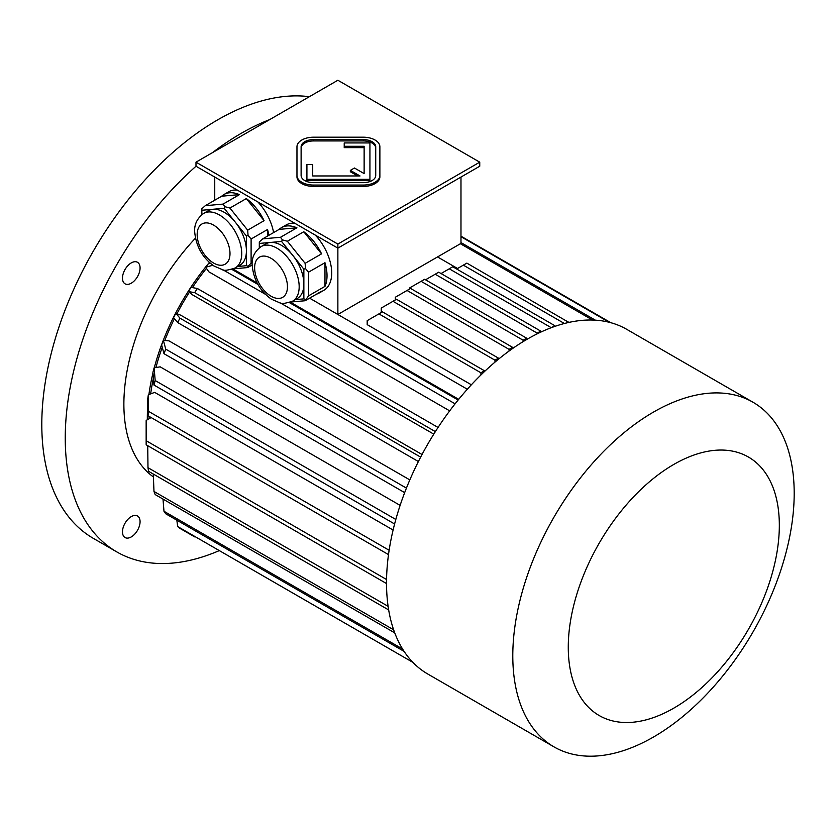 <?xml version="1.0" encoding="UTF-8"?>
<svg xmlns="http://www.w3.org/2000/svg" width="836" height="836" viewBox="0 0 836 836"><rect width="100%" height="100%" fill="white"/><g stroke="black" fill="none" stroke-linecap="round" stroke-linejoin="round"><path stroke-width="1.25" d="M375.73 148.118A12.435 7.179 0 0 0 363.294 140.939L313.552 140.939A12.435 7.179 0 0 0 301.117 148.118M312.716 175.968L312.716 164.483L306.916 164.483L306.916 179.322L369.93 179.322L369.93 142.935L344.223 142.935L344.223 147.638L364.13 147.638L364.13 173.595L354.454 168.015L350.347 170.387L360.023 175.968L312.716 175.968L312.716 165.831M350.347 170.387L350.347 171.735L357.672 175.968M306.916 179.322L306.916 180.67L369.93 180.67L369.93 179.322M337.869 244.07L479.749 162.163L337.869 80.246L195.99 162.163L337.869 244.07L337.869 248.135L479.749 166.228L479.749 162.163M296.968 175.487L296.968 176.845A16.584 9.572 0 0 0 313.552 186.418L363.294 186.418A16.584 9.572 0 0 0 379.878 176.845L379.878 146.77A16.584 9.572 0 0 0 363.294 137.198L313.552 137.198A16.584 9.572 0 0 0 296.968 146.77L296.968 175.487A16.584 9.572 0 0 0 313.552 185.059L363.294 185.059A16.584 9.572 0 0 0 379.878 175.487M131.273 536.921A12.435 7.179 120 0 0 140.072 521.685A12.435 7.179 120 0 0 137.491 515.99A12.435 7.179 120 0 0 125.055 523.169A12.435 7.179 120 0 0 125.055 537.538A12.435 7.179 120 0 0 131.273 536.921M122.484 278.137A12.435 7.179 120 0 0 125.055 283.822A12.435 7.179 120 0 0 131.273 283.205A12.435 7.179 120 0 0 139.403 272.254A12.435 7.179 120 0 0 137.491 262.285A12.435 7.179 120 0 0 127.908 265.618A12.435 7.179 120 0 0 122.484 278.137M261.145 246.578A31.507 18.193 60 0 1 276.894 248.135A31.507 18.193 60 0 1 297.48 275.901A31.507 18.193 60 0 1 292.652 301.148C285.306 303.531 281.032 304.095 279.82 302.841L271.386 299.163C260.142 291.106 253.757 279.997 252.221 265.848C251.417 258.042 254.384 251.615 261.145 246.578L265.827 243.861A31.507 18.193 60 0 1 270.446 242.44L259.306 243.433L259.306 247.811M281.586 241.447L270.446 242.44A31.507 18.193 60 0 1 281.586 245.429A31.507 18.193 60 0 1 292.725 255.304L281.586 241.447L282.411 239.88L280.499 237.278L296.916 227.8L279.151 229.377A37.724 21.778 60 0 1 281.481 227.653A37.724 21.778 60 0 1 296.916 227.8M303.865 269.161L292.725 255.304A31.507 18.193 60 0 1 303.865 284.021L303.865 269.161L305.506 268.617L305.13 263.33L321.546 253.851L303.781 231.76A37.724 21.778 60 0 1 321.546 253.851M295.265 299.633L303.865 298.87L303.865 284.021A31.507 18.193 60 0 1 297.344 298.442L292.652 301.148M290.928 302.005L305.13 300.741L321.546 291.262A37.724 21.778 60 0 1 319.206 292.997A37.724 21.778 60 0 1 316.541 294.147M305.13 300.741L308.557 295.86L324.974 286.382L324.974 262.692A37.724 21.778 60 0 1 324.974 286.382M303.865 298.87L305.506 299.413M308.557 295.86L308.557 272.17L324.974 262.692M308.557 272.17L305.506 268.617M279.151 229.377L262.734 238.856L259.306 241.938L259.306 243.433M262.734 238.856L280.499 237.278M305.13 263.33L287.365 241.228L303.781 231.76M287.365 241.228L282.411 239.88M203.691 213.399A31.507 18.193 60 0 1 219.44 214.967A31.507 18.193 60 0 1 240.026 242.733A31.507 18.193 60 0 1 235.198 267.98C227.852 270.362 223.578 270.927 222.366 269.662L213.932 265.994C202.688 257.937 196.303 246.829 194.767 232.669C193.962 224.874 196.93 218.447 203.691 213.399L208.373 210.693A31.507 18.193 60 0 1 212.992 209.272L201.852 210.264L201.852 214.643M224.132 208.279L212.992 209.272A31.507 18.193 60 0 1 224.132 212.26A31.507 18.193 60 0 1 235.271 222.136L224.132 208.279L224.957 206.701L223.045 204.099L239.462 194.621L221.697 196.209A37.724 21.778 60 0 1 224.027 194.485A37.724 21.778 60 0 1 239.462 194.621M246.411 235.992L235.271 222.136A31.507 18.193 60 0 1 246.411 250.842L246.411 235.992L248.052 235.449L247.675 230.161L264.082 220.683L246.317 198.581A37.724 21.778 60 0 1 264.082 220.683M221.697 196.209L205.28 205.687L201.852 208.77L201.852 210.264M233.474 268.837L247.675 267.572L252.19 264.96M247.675 267.572L248.052 266.245L252.284 262.002M237.811 266.465L246.411 265.702L248.052 266.245M267.52 236.097L267.52 229.524A37.724 21.778 60 0 1 268.899 235.303M251.103 262.692L251.103 239.002L267.52 229.524M251.103 239.002L248.052 235.449M246.411 265.702L246.411 250.842A31.507 18.193 60 0 1 239.89 265.273L235.198 267.98M247.675 230.161L229.91 208.059L246.317 198.581M229.91 208.059L224.957 206.701M205.28 205.687L223.045 204.099M214.747 200.222L214.747 177.054M309.602 298.159L337.869 314.482L460.981 243.401L460.981 177.054M467.334 389.231L337.869 314.482L337.869 248.135L195.99 166.228L195.99 162.163M281.481 227.653L286.173 224.947A37.724 21.778 60 0 1 294.774 223.254M315.297 235.104A37.724 21.778 60 0 1 323.898 290.28L319.206 292.997M224.027 194.485L228.719 191.768A37.724 21.778 60 0 1 237.319 190.085M257.843 201.936A37.724 21.778 60 0 1 273.591 232.596M610.844 322.717L460.981 236.191M609.245 322.288L460.981 236.692M194.663 536.869L179.939 528.373A197.327 113.926 -60 0 1 177.681 526.565L176.835 520.18M412.9 662.373L177.681 526.565M162.999 499.071L163.981 511.266L402.607 649.039M404.112 651.401L165.737 513.774A197.327 113.926 -60 0 1 163.981 511.266M153.291 474.043L153.981 491.443L393.651 629.811M394.749 632.883L155.182 494.567A197.327 113.926 -60 0 1 153.981 491.443M147.732 445.692L147.982 467.69L388.113 606.33M388.677 609.946L148.589 471.337A197.327 113.926 -60 0 1 147.982 467.69M386.556 579.515L146.164 440.729A197.327 113.926 -60 0 0 146.154 442.766A197.327 113.926 -60 0 0 146.164 444.794L386.535 583.559M146.154 442.766L146.154 422.462A172.456 99.568 -60 0 1 146.175 420.424L151.128 417.551M146.175 420.424L146.164 440.729M389.137 550.266L148.589 411.385A197.327 113.926 -60 0 0 147.982 415.732L147.721 399.106A172.456 99.568 -60 0 1 148.327 394.759L154.681 392.377L393.098 530.034M388.51 554.602L147.982 415.732M148.327 394.759L148.589 411.385M395.815 519.47L155.182 380.547A197.327 113.926 -60 0 0 153.981 385.051L152.925 372.302A172.456 99.568 -60 0 1 154.127 367.798L160.188 366.847L400.12 505.372M394.602 523.984L153.981 385.051M154.127 367.798L155.182 380.547M406.432 488.109L165.737 349.145A197.327 113.926 -60 0 0 163.981 353.68L161.63 344.892A172.456 99.568 -60 0 1 163.386 340.356L168.966 340.858L409.828 479.906M404.666 492.634L163.981 353.68M163.386 340.356L165.737 349.145M420.654 457.125L179.939 318.15A197.327 113.926 -60 0 0 177.681 322.56L173.564 317.69A172.456 99.568 -60 0 1 175.832 313.27L180.764 315.203L422.034 454.502M418.387 461.535L177.681 322.56M175.832 313.27L179.939 318.15M438.064 427.457L197.359 288.483A197.327 113.926 -60 0 0 194.663 292.652L188.382 291.534A172.456 99.568 -60 0 1 191.068 287.365L197.359 288.483M435.368 431.627L194.663 292.652M433.79 434.135L192.52 294.847L188.382 291.534M595.347 320.167L460.981 242.597M592.557 320.042L460.396 243.736M458.138 400.026L289.36 302.58M257.958 284.449L231.906 269.411M455.097 403.819L280.405 302.966M265.451 294.324L222.951 269.788M212.866 265.273L205.614 267.217A172.456 99.568 -60 0 1 208.655 263.424L210.035 263.058M449.695 410.863L208.833 271.805L205.614 267.217M206.429 268.377A163.333 94.301 120 0 0 192.395 287.605M189.333 292.297A163.333 94.301 120 0 0 176.971 313.719M174.431 318.715A163.333 94.301 120 0 0 164.796 340.482M162.257 347.253A163.333 94.301 120 0 0 155.935 367.506M153.406 378.102A163.333 94.301 120 0 0 150.658 393.881M149.09 416.38A163.333 94.301 120 0 0 149.101 418.731M458.703 399.326L290.468 302.193M257.143 282.955L233.014 269.025M471.379 384.79L367.182 324.629L367.182 320.658L382.428 311.859L484.441 370.756L480.919 372.783L378.907 313.887M337.869 314.482L437.531 256.934L457.543 268.492M195.467 238.145A165.821 95.743 120 0 0 153.406 476.969M147.815 405.157A165.821 95.743 120 0 0 147.324 417.718A165.821 95.743 120 0 0 147.345 419.745M209.366 262.462A165.821 95.743 120 0 0 154.284 367.767M152.978 372.95A165.821 95.743 120 0 0 148.923 394.529M498.507 359.198L498.507 358.163L396.494 299.267L392.983 301.294L494.985 360.191L494.985 362.124M498.507 358.163L494.985 360.191M381.258 312.539L381.258 308.066L392.983 301.294M512.583 348.539L512.583 347.337L410.57 288.441L407.048 290.468L509.061 349.364L509.061 351.047M512.583 347.337L509.061 349.364M395.323 299.946L395.323 297.24L407.048 290.468M526.649 339.531L526.649 338.183L424.636 279.287L421.114 281.324L523.127 340.221L523.127 341.631M526.649 338.183L523.127 340.221M409.389 289.12L409.389 288.086L421.114 281.324M540.714 332.153L540.714 331.087L438.712 272.191L435.19 274.229L537.203 333.125L537.203 333.846M540.714 331.087L537.203 333.125M425.524 279.799L435.19 274.229M554.79 325.664L452.778 266.768L449.256 268.805L551.269 327.702L554.79 325.664L554.79 326.427M441.053 273.55L449.256 268.805M568.856 322.424L466.854 263.121L463.332 265.148L564.404 323.501M568.856 322.017L567.675 322.696M456.644 269.004L463.332 265.148M484.441 371.592L484.441 370.756M480.919 372.783L480.919 374.988M752.985 402.231L626.728 329.332A198.989 114.887 120 0 0 527.234 339.186A198.989 114.887 120 0 0 386.525 582.901A198.989 114.887 120 0 0 427.739 673.994L553.996 746.882A198.989 114.887 120 0 0 752.985 631.995A198.989 114.887 120 0 0 752.985 402.231A198.989 114.887 120 0 0 653.491 412.085A198.989 114.887 120 0 0 523.503 587.436A198.989 114.887 120 0 0 553.996 746.882M673.806 464.429A149.236 86.16 120 0 0 582.41 699.972A149.236 86.16 120 0 0 765.191 594.448A149.236 86.16 120 0 0 673.806 464.429M309.383 96.694A248.731 143.604 120 0 0 131.639 195.488A248.731 143.604 120 0 0 41.8 424.489A248.731 143.604 120 0 0 93.318 538.353L116.768 551.896A248.731 143.604 120 0 0 218.813 550.819M196.011 166.239A248.731 143.604 120 0 0 65.25 438.033A248.731 143.604 120 0 0 116.768 551.896M269.756 119.569A248.731 143.604 120 0 0 212.511 152.622M301.117 175.487A12.435 7.179 0 0 0 313.552 182.666L363.294 182.666A12.435 7.179 0 0 0 375.73 175.487L375.73 146.77A12.435 7.179 0 0 0 363.294 139.591L313.552 139.591A12.435 7.179 0 0 0 301.117 146.77L301.117 175.487M344.223 146.29L364.13 146.29L364.13 173.595M213.577 225.114A23.22 13.407 60 0 1 227.8 261.762A23.22 13.407 60 0 1 199.365 245.345A23.22 13.407 60 0 1 213.577 225.114M271.031 258.293A23.22 13.407 60 0 1 285.254 294.93A23.22 13.407 60 0 1 256.819 278.513A23.22 13.407 60 0 1 271.031 258.293M313.552 185.059L313.552 186.418M363.294 185.059L363.294 186.418M313.552 139.591L313.552 140.939M363.294 139.591L363.294 140.939"/></g></svg>
